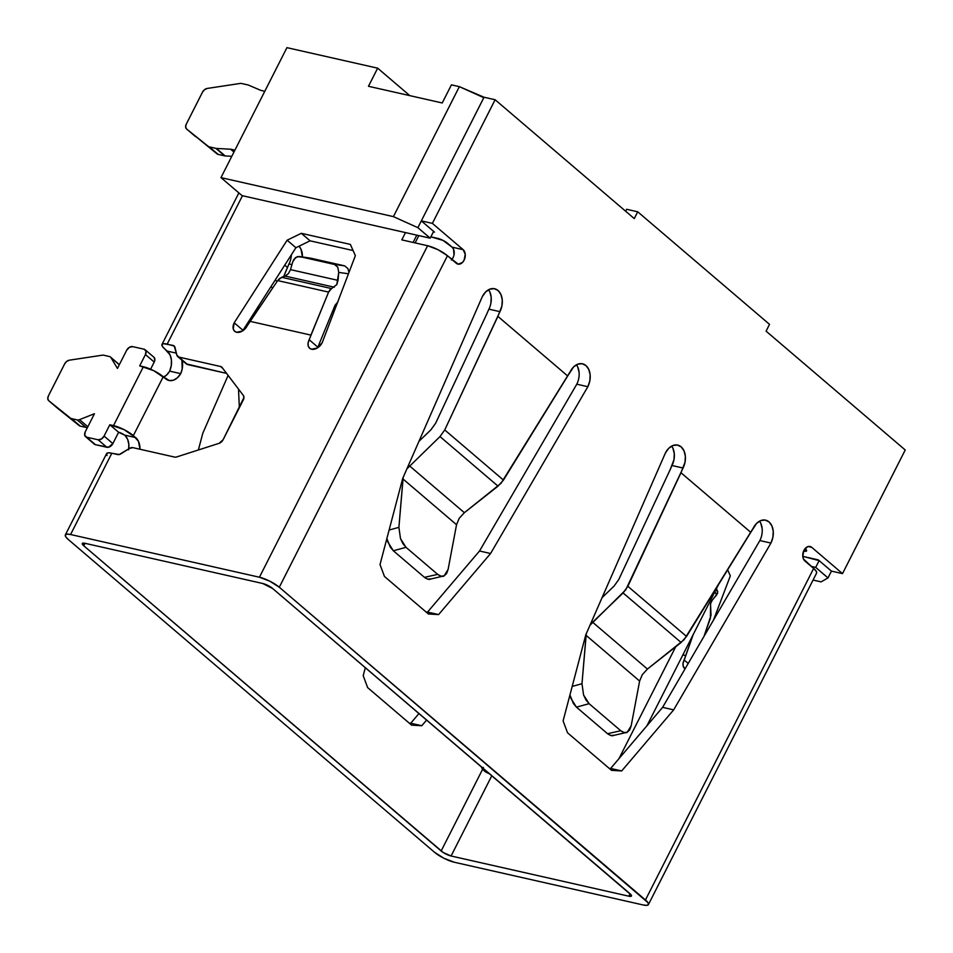 <?xml version="1.0" encoding="UTF-8"?>
<svg xmlns="http://www.w3.org/2000/svg" width="953" height="953" viewBox="0 0 953 953"><rect width="100%" height="100%" fill="white"/><g stroke="black" fill="none" stroke-linecap="round" stroke-linejoin="round"><path stroke-width="1.43" d="M451.079 855.997L491.819 775.694L451.079 855.997L443.252 852.53L83.769 545.783L85.02 543.305L83.769 545.783L82.28 543.496L84.9 543.281L262.683 583.486L272.618 588.489L631.267 895.046L631.494 895.999L628.861 896.201L451.079 855.997A7.862 1.942 26.9 0 1 441.156 850.993L83.769 545.783A7.862 1.942 26.9 0 1 82.292 543.484A7.862 1.942 26.9 0 1 84.9 543.281L262.683 583.486A7.862 1.942 26.9 0 1 272.618 588.489L630.004 893.711A7.862 1.942 26.9 0 1 631.482 896.011A7.862 1.942 26.9 0 1 628.861 896.201L451.079 855.997M805.166 548.69L803.617 551.037L805.166 548.69M630.088 893.783L628.861 896.201L630.088 893.783M685.803 655.581L683.075 663.157L683.17 666.076L685.076 668.827A9.268 6.278 130.5 0 1 684.635 668.494A9.268 6.278 130.5 0 1 684.123 659.976L693.212 634.531L685.803 655.581L682.872 654.914L685.803 655.581M713.463 620.153L730.332 575.862L727.639 569.834L730.332 575.862L713.463 620.153M186.335 363.891L226.564 373.385L187.586 364.57L178.795 357.065L220.584 366.512A5.242 3.55 130.5 0 1 222.049 367.429L243.372 395.483L243.956 397.472L223.085 439.774L219.107 443.324L176.627 456.952A5.242 3.55 130.5 0 1 174.625 457.083L132.848 447.636L129.513 448.41L119.256 454.521L111.823 453.235L70.582 534.526L259.43 577.232L427.611 245.731L401.797 239.882L405.49 232.603L401.797 239.882L427.611 245.731L259.43 577.232L70.582 534.526L67.02 534.145L65.328 534.955L65.781 536.849L68.306 539.529L434.485 852.244L68.306 539.529A15.724 3.883 26.9 0 1 65.352 534.919A15.724 3.883 26.9 0 1 70.582 534.526L111.823 453.235L117.648 454.545A5.242 3.55 130.5 0 0 120.983 453.783L129.513 448.41A5.242 3.55 130.5 0 1 132.848 447.636L174.625 457.083A5.242 3.55 130.5 0 0 176.627 456.952L219.107 443.324A5.242 3.55 130.5 0 0 223.085 439.774L243.301 399.926A5.242 3.55 130.5 0 0 243.372 395.483L222.049 367.429A5.242 3.55 130.5 0 0 221.692 367.06A5.242 3.55 130.5 0 0 220.584 366.512L178.795 357.065L187.586 364.57A5.242 3.55 -49.5 0 1 186.478 364.022L177.687 356.517A5.242 3.55 130.5 0 1 176.853 355.1L178.795 357.065A5.242 3.55 130.5 0 1 177.687 356.517M413.09 242.443L416.795 235.153L413.09 242.443M451.865 259.49A7.862 5.444 102.7 0 0 452.079 247.149L447.684 243.396A7.862 1.942 26.9 0 0 437.761 238.393L430.863 236.832L442.966 240.382L452.079 247.149L453.497 249.102L454.021 254.808M285.102 276.048L279.515 278.538L277.68 280.587L247.244 325.759A9.268 6.278 130.5 0 1 234.712 331.322A9.268 6.278 130.5 0 1 234.212 322.805L287.127 240.204L301.315 233.318L350.37 244.409L355.362 255.642L322.197 342.711L317.42 347.94L311.619 349.239L309.439 348.059L308.2 345.856L308.105 342.937L310.928 335.111L250.067 321.34L245.195 328.702L242.467 330.989L236.666 332.287L234.474 331.108L233.247 328.904L234.212 322.805L242.991 330.31L295.918 247.709L310.094 240.823L353.098 250.544L310.094 240.823L295.918 247.709L242.991 330.31A9.268 6.278 -49.5 0 0 242.765 330.798M242.991 330.31L234.212 322.805L287.127 240.204L301.315 233.318L350.37 244.409L355.362 255.642L322.197 342.711A9.268 6.278 130.5 0 1 309.665 348.274A9.268 6.278 130.5 0 1 309.165 339.756L317.945 347.261L319.624 342.854L317.945 347.261A9.268 6.278 -49.5 0 0 317.718 347.75M94.216 444.038L86.663 437.189A5.242 3.55 130.5 0 1 85.556 436.653L94.347 444.158A5.242 3.55 -49.5 0 0 95.443 444.694L106.879 447.279L98.099 439.774A5.242 3.55 130.5 0 0 104.08 436.081L112.871 443.586L108.463 447.255L95.443 444.694L86.663 437.189L98.099 439.774L106.879 447.279A5.242 3.55 -49.5 0 0 112.871 443.586L118.613 432.269L112.871 443.586L104.08 436.081L109.821 424.764L118.613 432.269A5.242 1.298 26.9 0 1 124.569 435.08L135.707 437.606L124.569 435.08L118.613 432.269L109.821 424.764L113.514 425.598L143.379 366.726L139.698 365.892L145.44 354.564L145.976 351.121L144.046 349.203L132.61 346.618L129.334 347.357L126.63 350.311L117.433 368.43L110.977 357.661A5.242 3.55 -49.5 0 0 109.357 356.505L103.651 355.207A5.242 3.55 -49.5 0 0 102.364 355.183L69.331 360.186L66.674 361.413L64.637 363.915L48.412 395.876L47.769 398.676L48.758 400.736L70.439 418.117A5.242 3.55 -49.5 0 0 71.487 418.617L77.193 419.904A5.242 3.55 -49.5 0 0 79.528 419.642L94.454 413.709L85.27 431.828L84.722 435.271L86.663 437.189L98.099 439.774L101.375 439.047L104.08 436.081L109.821 424.764L123.914 429.565L135.707 437.606A15.724 10.888 -77.3 0 1 139.984 449.256L138.447 441.287L133.36 435.604L163.237 376.733L169.265 380.533L173.398 380.211L177.401 377.805L180.713 373.647L182.19 368.954L181.904 359.531M481.241 766.665L482.587 769.333L441.156 850.993L482.587 769.333A15.724 10.888 -77.3 0 1 481.241 766.665M302.435 256.965L300.993 249.209L299.063 246.184A15.772 10.924 -77.3 0 1 302.435 256.965M258.37 306.318L254.916 314.192L258.37 306.318M228.112 375.411L202.798 433.234L198.379 449.971L202.798 433.234L228.112 375.411M365.309 667.66L363.2 675.689L367.644 687.613L411.589 725.138L421.786 725.733L426.634 720.027L421.786 725.733L410.719 723.232L418.998 713.499L410.719 723.232L421.786 725.733L411.589 725.138L367.644 687.613L363.2 675.689L365.309 667.66M453.032 257.691L451.377 260.014M577.721 366.965L579.079 372.361M488.889 309.153L499.956 311.655L444.741 429.946L439.988 436.581L498.026 486.149L464.361 512.702L501.028 483.326L570.216 371.646A15.772 10.924 -77.3 0 1 582.509 363.796A15.772 10.924 -77.3 0 1 587.846 386.704L576.779 384.202L587.846 386.704L490.592 553.502L479.526 551.001L490.592 553.502L438.606 614.578L427.54 612.076L479.526 551.001L576.779 384.202L479.526 551.001L427.54 612.076L426.074 611.993L438.606 614.578L428.409 613.994L384.464 576.458L380.021 564.545L402.702 478.442L482.325 296.597L485.649 291.952L489.794 289.164L494.154 288.652L498.062 290.498L500.909 294.417L502.267 299.814L501.933 305.865L497.895 316.384L567.69 375.982L573.527 367.012L577.685 364.225L582.045 363.712L585.94 365.547L588.787 369.466L590.145 374.863L589.812 380.914L587.846 386.704L490.592 553.502L438.606 614.578L428.409 613.994L384.464 576.458L380.021 564.545L402.702 478.442L482.325 296.597A15.772 10.924 -77.3 0 1 494.619 288.747A15.772 10.924 -77.3 0 1 499.956 311.655L488.889 309.153L486.935 313.632L488.889 309.153A15.772 10.924 102.7 0 0 488.579 289.736M489.842 291.916L491.2 297.312L490.866 303.364M760.816 523.328L762.174 528.724M647.409 669.089L684.111 639.689L753.299 528.01A15.772 10.924 -77.3 0 1 765.593 520.159A15.772 10.924 -77.3 0 1 770.929 543.067L759.863 540.565L770.929 543.067L673.676 709.854L662.609 707.352L673.676 709.854L621.69 770.941L610.635 768.44L662.609 707.352L759.863 540.565L662.609 707.352L610.635 768.44L609.17 768.356L621.69 770.941L611.504 770.346L567.559 732.821L563.104 720.909L585.797 634.805L665.42 452.961L668.732 448.315L672.889 445.527L677.249 445.015L681.145 446.862L683.992 450.781L685.35 456.177L685.016 462.229L680.978 472.736L750.773 532.346L756.622 523.364L760.768 520.576L765.128 520.064L769.023 521.91L771.87 525.83L773.24 531.226L772.907 537.278L770.929 543.067L673.676 709.854L621.69 770.941L611.504 770.346L567.559 732.821L563.104 720.909L585.797 634.805L665.42 452.961A15.772 10.924 -77.3 0 1 677.714 445.111A15.772 10.924 -77.3 0 1 683.051 468.018L625.752 589.847L589.99 625.239M672.925 448.279L674.283 453.676L673.962 459.727L670.019 469.984L671.984 465.517L683.051 468.018L671.984 465.517A15.772 10.924 102.7 0 0 671.674 446.087M409.254 723.136L410.719 723.232L409.254 723.136M128.619 449.816L128.834 444.324L127.654 439.393L125.212 435.628A15.724 10.888 102.7 0 1 128.75 448.887M162.701 377.579L166.501 375.148L169.658 371.146L171.278 365.547L171.397 359.817L170.003 354.778L164.917 349.096L167.263 351.097L176.376 353.158L167.263 351.097A15.724 10.888 102.7 0 1 169.658 371.146L180.713 373.647L169.658 371.146A15.724 10.888 102.7 0 1 163.702 377.126M286.924 47.65L377.662 68.175L409.826 95.634L377.662 68.175L368.466 86.282L442.24 102.972L451.424 84.853L459.358 86.652L483.814 97.694L421.321 220.882L434.508 232.139L433.627 231.388L430.184 238.179L417.879 227.672L393.41 216.629L220.977 177.627L242.074 195.639L430.184 238.179L433.627 231.388L421.321 220.882L432.388 223.383L463.146 249.65L465.243 254.296L464.099 260.193L462.443 262.516L458.202 264.16L447.469 255.738L279.289 587.239L645.455 899.966L813.648 568.453L803.439 558.994L802.76 556.302L803.903 550.405L807.632 546.7L809.8 546.438L811.753 547.356L842.512 573.623L905.231 449.995L766.081 331.156L769.536 324.365L637.712 211.792L634.257 218.582L495.119 99.743L432.388 223.383L421.321 220.882L417.879 227.672L484.053 97.242L459.358 86.652L393.41 216.629L459.358 86.652L451.424 84.853L442.24 102.972L368.466 86.282L377.662 68.175L286.924 47.65L220.977 177.627L286.924 47.65M286.913 268.663L287.437 267.459L284.733 265.148L287.437 267.459L288.985 263.945L283.696 276.561L286.913 268.663M818.258 559.864L831.445 571.121L842.512 573.623L831.445 571.121L828.002 577.923L831.445 571.121L819.139 560.614L815.697 567.416L811.253 566.404L815.697 567.416L819.139 560.614L802.76 556.361L818.258 559.864M264.791 91.274L261.003 90.416A5.242 3.55 130.5 0 1 260.538 90.261L248.507 85.115A5.242 3.55 -49.5 0 0 248.03 84.96L241.502 83.483A5.242 3.55 -49.5 0 0 240.216 83.447L207.194 88.45L204.526 89.689L202.489 92.179L186.276 124.152L185.621 126.952L186.609 129.012L208.29 146.393A5.242 3.55 -49.5 0 0 209.338 146.881L215.866 148.358A5.242 3.55 -49.5 0 0 216.379 148.43L230.626 149.216A5.242 3.55 130.5 0 1 231.138 149.287L234.926 150.145L231.138 149.287L234.081 151.801L231.138 149.287A5.242 3.55 130.5 0 0 230.626 149.216L233.95 152.063L230.626 149.216L216.379 148.43A5.242 3.55 130.5 0 1 215.866 148.358L224.658 155.863L218.13 154.386L209.338 146.881L215.866 148.358L224.658 155.863L218.13 154.386A5.242 3.55 130.5 0 1 217.081 153.898L186.609 129.012A5.242 3.55 130.5 0 1 186.55 128.965A5.242 3.55 130.5 0 1 186.276 124.152L202.489 92.179A5.242 3.55 130.5 0 1 207.194 88.45L240.216 83.447A5.242 3.55 130.5 0 1 241.502 83.483L248.03 84.96A5.242 3.55 130.5 0 1 248.507 85.115L260.538 90.261A5.242 3.55 130.5 0 0 261.003 90.416L264.791 91.274M242.467 195.722L167.192 344.093L174.268 346.082L176.853 355.1L174.971 347.368A5.242 3.55 130.5 0 0 174.125 345.951A5.242 3.55 130.5 0 0 173.017 345.403L163.63 343.699L161.95 344.521L162.403 346.416L164.917 349.096A15.724 3.883 26.9 0 1 161.962 344.486A15.724 3.883 26.9 0 1 167.192 344.093L242.467 195.722M483.433 767.487L481.849 767.51A5.242 3.55 -49.5 0 0 482.301 767.57M648.421 904.576L816.602 573.063L816.161 571.133L813.648 568.453L645.455 899.966A15.724 3.883 26.9 0 1 648.421 904.576A15.724 3.883 26.9 0 1 643.18 904.969L454.343 862.251L643.18 904.969L646.753 905.35L648.433 904.54L647.98 902.646L279.289 587.239L269.83 581.199L259.43 577.232A15.724 3.883 26.9 0 1 279.289 587.239L447.469 255.738L438.011 249.698L427.611 245.731A15.724 3.883 -153.1 0 1 447.469 255.738L456.261 263.242A7.862 5.444 -77.3 0 0 457.964 264.112A7.862 5.444 -77.3 0 0 464.623 258.966A7.862 5.444 -77.3 0 0 463.146 249.65L432.388 223.383L495.119 99.743L484.053 97.242L495.119 99.743L634.257 218.582L637.712 211.792L626.645 209.279L625.656 211.232L626.645 209.279L637.712 211.792L769.536 324.365L766.081 331.156L905.231 449.995L842.512 573.623L811.753 547.356L808.12 546.534L811.753 547.356A7.862 5.444 -77.3 0 0 810.038 546.486L810.002 546.474M728.056 570.764L727.187 570.573L728.056 570.764M434.485 852.244L443.943 858.284L454.343 862.251A15.724 3.883 26.9 0 1 434.485 852.244M452.079 247.149L463.146 249.65L452.079 247.149M805.082 548.606L806.56 550.894L803.939 551.108A7.862 1.942 26.9 0 0 806.56 550.917L806.56 550.917A7.862 1.942 26.9 0 0 805.082 548.606M816.602 573.063A15.724 3.883 -153.1 0 0 813.648 568.453L804.856 560.948A7.862 5.444 -77.3 0 1 803.379 551.644A7.862 5.444 -77.3 0 1 810.038 546.486M482.611 769.357L485.089 771.596A7.862 1.942 -153.1 0 0 489.675 773.872L485.029 771.573M57.43 408.146A5.242 3.55 -49.5 0 0 57.49 408.206A5.242 3.55 -49.5 0 0 57.549 408.253L79.218 425.622L70.439 418.117A5.242 3.55 130.5 0 0 71.487 418.617L80.266 426.122A5.242 3.55 130.5 0 1 79.218 425.622L48.758 400.736L79.218 425.622A5.242 3.55 -49.5 0 0 80.266 426.122L85.973 427.409A5.242 3.55 -49.5 0 0 87.521 427.397A5.242 3.55 130.5 0 1 85.973 427.409L77.193 419.904L85.973 427.409L80.266 426.122L71.487 418.617L77.193 419.904A5.242 3.55 130.5 0 0 79.528 419.642L87.843 426.753L79.528 419.642L94.454 413.709L85.27 431.828A5.242 3.55 130.5 0 0 85.556 436.653M182.106 360.294A15.724 10.888 -77.3 0 1 180.713 373.647A15.724 10.888 -77.3 0 1 169.003 380.473A15.724 10.888 -77.3 0 1 165.584 378.734L153.778 370.693L139.698 365.892L145.44 354.564A5.242 3.55 130.5 0 0 145.154 349.751A5.242 3.55 130.5 0 0 144.046 349.203L132.61 346.618A5.242 3.55 130.5 0 0 126.63 350.311L117.433 368.43L110.977 357.661A5.242 3.55 130.5 0 0 110.465 357.041A5.242 3.55 130.5 0 0 109.357 356.505L103.651 355.207A5.242 3.55 130.5 0 0 102.364 355.183L69.331 360.186A5.242 3.55 130.5 0 0 64.637 363.915L48.412 395.876A5.242 3.55 130.5 0 0 48.698 400.689L57.49 408.206M110.977 357.661L119.292 364.761L110.977 357.661M154.076 357.375L154.827 360.27L154.219 362.069L145.44 354.564L154.219 362.069L150.61 369.204L154.219 362.069A5.242 3.55 -49.5 0 0 153.945 357.256L145.154 349.751M118.565 364.141A5.242 3.55 130.5 0 1 119.351 364.642A5.242 3.55 -49.5 0 0 119.244 364.546L110.465 357.041M225.17 155.935L216.379 148.43L225.17 155.935A5.242 3.55 130.5 0 1 224.658 155.863A5.242 3.55 -49.5 0 0 225.17 155.935L231.793 156.304L225.17 155.935M222.752 368.37L220.584 366.512L222.752 368.37M107.034 455.558L106.581 453.664L108.261 452.842L111.823 453.235A15.724 3.883 -153.1 0 0 106.593 453.628L65.352 534.919M174.84 346.952L173.017 345.403L174.84 346.952M208.29 146.393L217.081 153.898A5.242 3.55 -49.5 0 0 218.13 154.386L209.338 146.881A5.242 3.55 130.5 0 1 208.29 146.393M57.549 408.253L48.758 400.736A5.242 3.55 130.5 0 1 48.698 400.689M143.379 366.726L113.514 425.598A15.724 3.883 26.9 0 1 133.36 435.604L163.237 376.733A15.724 3.883 -153.1 0 0 143.379 366.726M270.95 286.674L272.606 288.08L270.95 286.674M821.105 581.878L828.002 577.923L815.697 567.416L828.002 577.923L821.105 581.878L813.052 580.055L821.105 581.878M393.41 216.629L417.879 227.672L430.184 238.179L242.074 195.639L220.977 177.627L393.41 216.629M277.073 281.48L275.262 279.944L277.073 281.48M239.358 407.717L238.595 391.04L239.358 407.717M288.985 263.945L291.94 264.612L288.985 263.945A15.772 10.924 102.7 0 0 291.356 254.832M576.779 384.202A15.772 10.924 102.7 0 0 576.47 364.785M444.134 575.886L448.113 569.382L456.547 524.674L448.113 569.382L446.623 573.503L444.134 575.886L441.001 576.184L437.665 574.361L424.466 577.363L427.814 579.174L430.947 578.876C429.624 579.912 427.468 579.4 424.466 577.363L393.363 550.786L424.466 577.363L437.665 574.361L405.99 547.32L437.665 574.361C440.655 576.41 442.823 576.922 444.134 575.886L430.006 579.198M430.911 429.815L435.664 423.18L486.935 313.632L435.664 423.18L430.911 429.815L418.975 441.287L430.911 429.815M439.988 436.581L406.895 468.876L439.988 436.581L498.026 486.149L503.458 480.086L444.741 429.946L497.895 316.384L567.69 375.982L503.458 480.086L444.741 429.946L439.988 436.581M403.19 477.334L398.902 527.354L389.11 530.047L398.902 527.354L402.976 478.966L456.535 524.71L402.976 478.966L403.202 477.322M759.863 540.565A15.772 10.924 102.7 0 0 759.553 521.148M627.229 732.238L631.196 725.733L639.63 681.038L631.196 725.733L629.707 729.867L627.229 732.238L624.096 732.535L620.748 730.725L607.561 733.715L610.909 735.537L614.042 735.228C612.719 736.264 610.563 735.764 607.561 733.715L576.446 707.15L607.561 733.715L620.748 730.725L589.085 703.683L620.748 730.725C623.75 732.774 625.907 733.274 627.229 732.238L613.089 735.561M602.07 597.638L614.006 586.178L618.759 579.531L670.019 469.984L618.759 579.531L614.006 586.178L602.07 597.638M586.286 633.685L581.985 683.718L572.193 686.398L581.985 683.718L586.071 635.329L639.63 681.061L586.071 635.329L586.286 633.685M386.858 538.6L390.265 547.105L393.363 550.786L405.99 547.32L402.905 543.639L400.486 538.6L398.902 527.354L400.486 538.6L405.99 547.32L393.363 550.786L387.859 542.066L386.858 538.588M464.361 512.702L409.516 465.862L464.361 512.702L459.215 518.301L456.535 524.71M569.942 694.951L573.361 703.469L576.446 707.15L589.085 703.683L585.988 700.002L583.57 694.963L581.985 683.718L583.57 694.963L589.085 703.683L576.446 707.15L570.942 698.43L569.942 694.951M589.978 625.263L592.611 622.226L647.444 669.054L592.611 622.226L623.083 592.945L681.121 642.501L647.444 669.054L642.31 674.664L639.63 681.061M680.978 472.736L750.773 532.346L686.541 636.449L627.836 586.309L680.978 472.736M238.595 391.04L238.631 389.241M623.083 592.945L681.121 642.501L686.541 636.449L627.836 586.309L623.083 592.945M716.418 588.787L717.764 591.694L716.561 595.077L714.941 591.718L716.561 595.077L712.344 600.045L710.545 603.785L711.009 615.435L704.017 636.354L710.414 618.175L710.545 603.785L712.344 600.045L717.621 593.314L716.966 590.431M688.209 663.467L684.123 659.976L688.209 663.467M338.005 301.756L335.051 305.282L319.624 342.854L335.051 305.282L338.005 301.756M317.945 347.261L309.165 339.756L328.594 292.094L329.869 289.926L336.79 284.602L338.744 272.415L348.453 273.761L338.744 272.415L338.029 280.373L290.498 269.639L292.69 262.004L290.498 269.628L338.029 280.373L336.79 284.602L331.537 288.568L281.659 277.287L285.054 276.06L334.289 287.198L285.054 276.06L288.33 273.69M288.402 273.618L290.498 269.628M287.127 240.204L295.918 247.709L287.127 240.204M301.315 233.318L310.094 240.823L301.315 233.318M310.928 335.111L250.067 321.34L277.68 280.587L328.594 292.094L310.928 335.111M334.503 264.457L337.791 267.209L338.744 272.415L337.791 267.209L334.503 264.457L299.433 256.524L334.503 264.457L344.664 265.863L310.845 258.215L344.664 265.863L334.503 264.457M310.547 258.156L299.123 256.476L295.418 257.62L292.69 262.004L293.786 259.502L297.384 256.583L310.237 258.12M348.953 272.475L347.964 268.603L344.664 265.863L347.964 268.603L348.953 272.475M299.433 256.524L310.845 258.215M277.68 280.587L328.594 292.094L331.537 288.568L281.659 277.287L277.68 280.587M418.82 235.617L415.115 242.896L418.82 235.617M675.713 646.765L618.938 758.671L675.713 646.765M186.55 128.965L195.341 136.47M161.962 344.486L238.869 192.899M718.61 584.475L646.908 725.805"/></g></svg>

